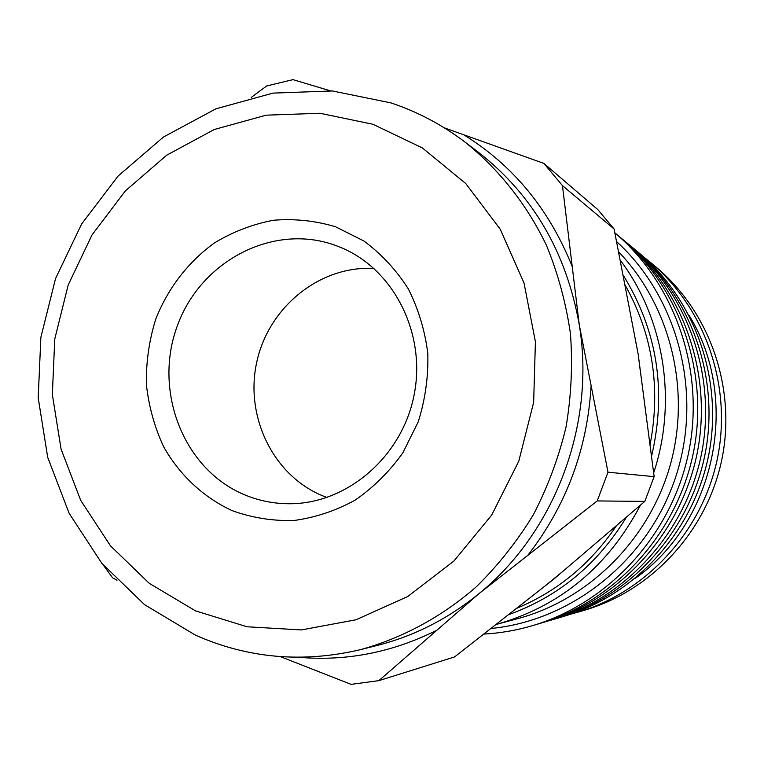 <?xml version="1.0" encoding="UTF-8"?>
<svg xmlns="http://www.w3.org/2000/svg" width="764" height="764" viewBox="0 0 764 764"><rect width="100%" height="100%" fill="white"/><g stroke="black" fill="none" stroke-linecap="round" stroke-linejoin="round"><path stroke-width="1.15" d="M335.577 226.774L364.027 241.09C381.437 254.02 396.172 269.912 408.234 288.754C418.414 308.923 424.937 330.516 427.811 353.522C428.442 376.814 425.242 399.61 418.204 421.909L402.819 452.871C389.439 471.646 373.539 487.394 355.117 500.143C335.673 510.81 315.274 517.591 293.939 520.504C272.567 521.096 251.929 517.791 232.036 510.6C203.291 497.249 179.588 474.998 163.639 446.749C154.49 427.038 148.732 406.2 146.363 384.254C146.019 362.117 149.133 340.448 155.703 319.257C167.87 288.343 188.25 261.813 214.522 242.885C232.944 231.769 252.569 224.224 273.397 220.261C294.493 218.514 315.217 220.691 335.577 226.774M335.616 245.445L341.584 247.803C394.396 269.969 426.704 334.603 413.897 396C401.492 457.474 346.35 504.173 289.078 503.753C273.608 503.686 258.776 500.706 244.614 494.805C183.589 469.507 153.201 391.378 177.105 326.467C200.13 261.231 273.149 222.505 335.616 245.445M373.968 268.47C320.135 265.337 268.985 306.746 256.924 361.391C244.432 415.941 272.882 475.389 322.752 495.865L326.982 497.507M117.016 580.21L112.642 577.851L103.025 564.739M607.991 472.209L579.255 324.776L562.457 185.623L543.911 163.42L597.887 209.661L614.094 228.999L638.131 353.933L654.137 476.64L607.991 472.209L597.209 500.936L644.816 501.394L553.699 579.198L454.561 656.935L378.877 680.648L351.106 684.363L280.388 656.629M378.877 680.648L479.018 593.609L597.209 500.936M654.137 476.64L644.816 501.394M562.457 185.623L614.094 228.999M543.911 163.42L444.266 127.827M330.229 90.792L293.013 79.637L266.655 85.96L251.213 97.458M625.067 284.962C652.551 334.183 660.927 387.3 650.164 444.304M616.261 526.004C590.515 563.966 557.252 591.431 516.464 608.411M623.233 275.25C657.317 330.497 666.781 390.729 651.635 455.955M626.241 517.457C597.486 564.424 558.274 596.818 508.614 614.648M620.339 260.285C664.155 318.407 677.572 400.995 653.688 472.82M640.413 505.214C608.182 566.325 560.461 605.976 497.259 624.169L496.237 624.436M618.697 251.919C670.152 305.648 691.134 389.124 670.496 464.168C649.715 539.174 589.197 599.396 518.04 618.563L497.259 624.169M616.653 241.644C678.155 297.759 703.119 393.403 675.863 476.478C648.655 559.601 572.714 620.549 491.099 628.476M532.604 625.62L539.89 623.453C614.905 601.306 676.684 533.979 693.273 453.31C709.785 372.631 679.502 286.424 619.27 236.525L614.886 232.877C675.471 284.007 705.564 371.591 688.469 453.358C671.298 535.096 608.574 603.178 532.604 625.62C516.607 630.338 500.391 633.155 483.965 634.072M621.629 238.502L623.987 240.44C683.398 289.661 713.242 374.599 696.988 454.074C680.638 533.53 619.757 599.864 545.773 621.715L542.841 622.564M623.987 240.44L629.469 244.986C687.915 293.414 717.262 376.881 701.285 454.962C685.232 533.014 625.391 598.183 552.601 619.69L545.773 621.715M631.675 246.848L633.9 248.663C691.563 296.451 720.509 378.724 704.761 455.669C688.937 532.594 629.937 596.837 558.121 618.057L555.361 618.85M633.9 248.663L638.551 252.531C695.402 299.641 723.919 380.663 708.419 456.423C692.843 532.155 634.722 595.414 563.928 616.328L558.121 618.057M689.3 315.771C740.793 399.286 715.687 521.688 635.476 578.176M644.281 257.468L650.078 262.1C704.885 307.529 732.342 385.457 717.453 458.276C702.469 531.076 646.545 591.899 578.281 612.069L571.128 614.046M650.078 262.1L655.779 266.837C709.575 311.425 736.506 387.826 721.913 459.193C707.235 530.531 652.389 590.161 585.386 609.968L578.281 612.069M195.469 610.847L149.267 583.324L110.465 545.821L80.678 500.334L61.072 449.108L52.344 394.52L54.769 339.015L68.187 285.029L92.014 234.94L125.286 190.99L166.619 155.245L214.292 129.479L266.206 115.163L319.973 113.273L372.966 124.274L422.454 147.987L465.734 183.522L500.286 229.295L524.028 283.005L535.411 341.775L533.654 402.332L518.775 461.236L491.644 515.146L453.892 561.053L407.785 596.503L355.995 619.776L301.427 629.928L247.001 626.766L195.469 610.847M464.703 141.856C498.682 168.959 526.635 204.131 546.375 245.139C557.987 273.388 566.009 302.936 570.46 333.772C572.752 364.982 571.271 396.124 566 427.2C558.608 457.846 547.712 487.06 533.31 514.841C517.085 541.437 498.071 565.436 476.278 586.838C441.984 616.758 402.437 638.083 360.532 649.62L376.805 645.551C413.964 636.183 448.029 618.869 479.018 593.609C555.008 532.193 595.824 423.858 579.255 324.776C566.344 252.053 532.613 194.467 478.054 152.007L464.703 141.856C442.003 124.704 417.44 111.725 391.015 102.92L332.407 90.954L273.025 93.103L215.82 108.851L163.41 137.052L118.057 176.083L81.624 223.995L55.552 278.554L40.874 337.335L38.2 397.815L47.712 457.378L69.171 513.398L101.832 563.297L144.492 604.611L195.393 635.123C247.851 658.387 302.897 663.219 360.532 649.62M436.664 630.338C392.133 652.475 346.188 661.452 298.839 657.279M591.107 386.021C587.268 449.471 566.172 505.883 527.838 555.266M463.414 134.579C512.883 165.11 549.115 209.002 572.102 266.273M562.113 571.969L545.687 585.453M635.151 338.691L638.131 353.933L640.194 370.12"/></g></svg>
